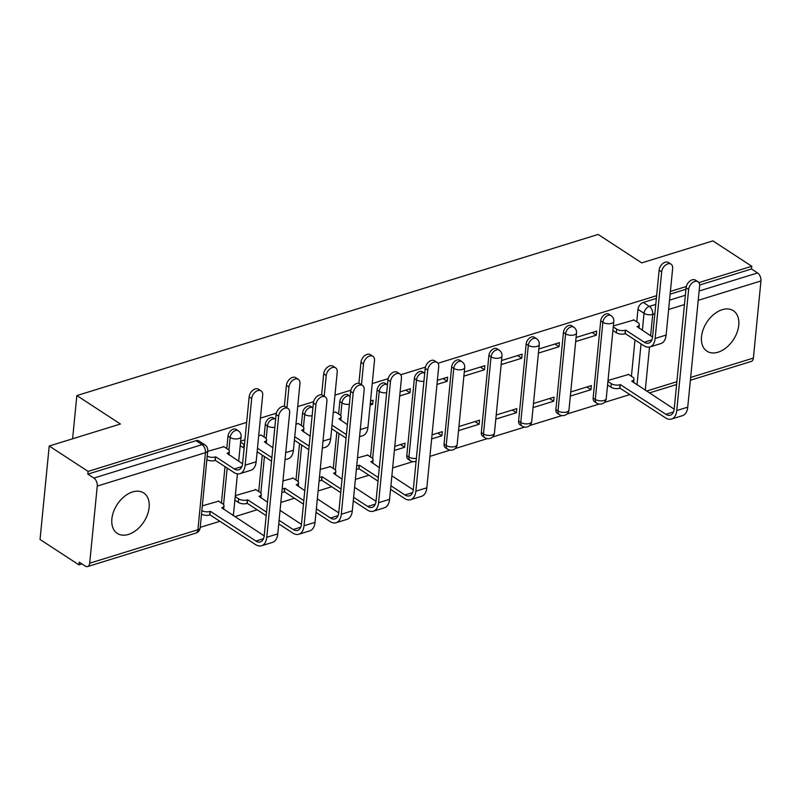 <?xml version="1.0" encoding="UTF-8"?>
<svg xmlns="http://www.w3.org/2000/svg" width="801" height="801" viewBox="0 0 801 801"><rect width="100%" height="100%" fill="white"/><g stroke="black" fill="none" stroke-linecap="round" stroke-linejoin="round"><path stroke-width="1.2" d="M236.175 429.416A6.198 4.075 123.1 0 0 233.321 429.156A6.198 4.075 123.1 0 0 228.005 436.084L230.157 437.486A6.198 4.075 -56.9 0 1 235.474 430.558A6.198 4.075 -56.9 0 1 238.318 430.818L236.175 429.416M273.441 417.902A6.198 4.075 123.1 0 0 270.588 417.641A6.198 4.075 123.1 0 0 265.281 424.56L267.424 425.972A6.198 4.075 -56.9 0 1 272.74 419.043A6.198 4.075 -56.9 0 1 275.594 419.303L273.441 417.902M310.718 406.377A6.198 4.075 123.1 0 0 307.864 406.117A6.198 4.075 123.1 0 0 302.548 413.046L304.7 414.447A6.198 4.075 -56.9 0 1 310.007 407.519A6.198 4.075 -56.9 0 1 312.861 407.779L310.718 406.377M347.984 394.863A6.198 4.075 123.1 0 0 345.131 394.603A6.198 4.075 123.1 0 0 339.814 401.521L341.967 402.933A6.198 4.075 -56.9 0 1 347.284 396.004A6.198 4.075 -56.9 0 1 350.137 396.265L347.984 394.863M385.251 383.339A6.198 4.075 123.1 0 0 382.397 383.078A6.198 4.075 123.1 0 0 377.091 390.007L379.233 391.409A6.198 4.075 -56.9 0 1 384.55 384.48A6.198 4.075 -56.9 0 1 387.404 384.74L385.251 383.339M422.527 371.824A6.198 4.075 123.1 0 0 419.674 371.564A6.198 4.075 123.1 0 0 414.357 378.483L416.51 379.894A6.198 4.075 -56.9 0 1 421.817 372.966A6.198 4.075 -56.9 0 1 424.67 373.226L422.527 371.824M459.794 360.3A6.198 4.075 123.1 0 0 456.94 360.039A6.198 4.075 123.1 0 0 451.634 366.968L453.777 368.37A6.198 4.075 -56.9 0 1 459.093 361.441A6.198 4.075 -56.9 0 1 461.947 361.712L459.794 360.3M497.061 348.785A6.198 4.075 123.1 0 0 494.217 348.525A6.198 4.075 123.1 0 0 488.9 355.444L491.053 356.856A6.198 4.075 -56.9 0 1 496.36 349.927A6.198 4.075 -56.9 0 1 499.213 350.187L497.061 348.785M534.337 337.261A6.198 4.075 123.1 0 0 531.484 337.001A6.198 4.075 123.1 0 0 526.167 343.929L528.32 345.331A6.198 4.075 -56.9 0 1 533.636 338.402A6.198 4.075 -56.9 0 1 536.48 338.673L534.337 337.261M571.604 325.747A6.198 4.075 123.1 0 0 568.75 325.486A6.198 4.075 123.1 0 0 563.443 332.405L565.586 333.817A6.198 4.075 -56.9 0 1 570.903 326.888A6.198 4.075 -56.9 0 1 573.756 327.148L571.604 325.747M608.88 314.222A6.198 4.075 123.1 0 0 606.027 313.962A6.198 4.075 123.1 0 0 600.71 320.891L602.863 322.292A6.198 4.075 -56.9 0 1 608.169 315.364A6.198 4.075 -56.9 0 1 611.023 315.634L608.88 314.222M718.056 352.2A24.16 15.89 123.1 0 0 737.05 332.495A24.16 15.89 123.1 0 0 733.346 310.718A24.16 15.89 123.1 0 0 722.222 309.697A24.16 15.89 123.1 0 0 703.228 329.401A24.16 15.89 123.1 0 0 706.933 351.178A24.16 15.89 123.1 0 0 718.056 352.2M128.42 534.437A24.16 15.89 123.1 0 0 147.414 514.743A24.16 15.89 123.1 0 0 143.709 492.955A24.16 15.89 123.1 0 0 132.586 491.934A24.16 15.89 123.1 0 0 113.592 511.639A24.16 15.89 123.1 0 0 117.296 533.416A24.16 15.89 123.1 0 0 128.42 534.437M246.648 422.397L88.09 471.399L49.211 446.017L40.05 539.473L78.929 564.855L81.942 563.924M200.22 527.368L219.885 521.291M234.793 516.685L257.151 509.766M280.841 502.447L294.418 498.252M318.117 490.933L331.694 486.728M355.384 479.409L368.961 475.213M392.66 467.894L412.845 461.646M429.927 456.37L450.112 450.132M455.188 448.56L487.378 438.608M492.455 437.046L524.655 427.093M529.731 425.521L561.922 415.579M566.998 414.007L599.198 404.054M604.264 402.482L629.856 394.583M49.211 446.017L120.41 424.009L76.846 395.564L598.147 234.443L641.711 262.888L712.91 240.881L751.789 266.272L698.872 282.623M686.317 286.508L670.397 291.424M656.62 295.679L437.987 363.264M425.421 367.138L400.71 374.778M388.155 378.663L372.235 383.579M350.878 390.177L334.968 395.103M313.612 401.701L297.692 406.618M276.345 413.216L260.425 418.142M78.929 564.855L79.189 562.132L85.246 566.087A6.198 3.655 -107.2 0 0 87.609 566.557A6.198 3.655 -107.2 0 0 89.692 563.183L97.251 486.087A6.198 3.655 -107.2 0 0 93.877 478.077L202.102 444.635A6.198 4.075 -56.9 0 1 204.956 444.895L198.898 440.94A6.198 4.075 -56.9 0 0 196.055 440.68L202.102 444.635A6.198 3.655 -107.2 0 1 205.477 452.635L97.251 486.087M88.09 471.399L87.82 474.132L93.877 478.077M631.418 376.32L634.983 339.944M636.765 321.822L637.976 309.366L644.034 313.321A6.198 4.075 -56.9 0 1 649.351 306.403L655.769 304.42M751.789 266.272L751.518 268.996L757.576 272.951A6.198 3.655 72.8 0 1 760.95 280.951L753.391 358.057A6.198 3.655 72.8 0 1 751.308 361.421L690.372 380.255M570.342 396.064L590.958 389.697L586.833 387.003M590.958 389.697L591.358 385.601L570.743 391.979M575.689 341.566L596.294 335.198L592.179 332.515M596.294 335.198L596.695 331.113L576.089 337.481M533.076 407.579L553.681 401.211L549.566 398.518M553.681 401.211L554.082 397.126L533.476 403.494M538.412 353.091L559.028 346.723L554.903 344.03M559.028 346.723L559.428 342.638L538.823 349.006M495.799 419.103L516.415 412.735L512.29 410.042M516.415 412.735L516.815 408.64L496.209 415.018M501.146 364.605L521.751 358.237L517.636 355.554M521.751 358.237L522.152 354.152L501.546 360.52M458.532 430.618L479.138 424.25L475.023 421.556M479.138 424.25L479.539 420.165L458.933 426.532M463.879 376.13L484.485 369.762L480.37 367.068M484.485 369.762L484.885 365.677L464.28 372.044M431.639 438.938L441.872 435.774L437.757 433.081M441.872 435.774L442.272 431.679L432.039 434.843M436.976 384.44L447.218 381.276L443.093 378.593M447.218 381.276L447.619 377.191L437.376 380.355M394.362 450.452L404.605 447.288L400.48 444.595M404.605 447.288L405.006 443.203L394.763 446.367M399.709 395.964L409.942 392.8L405.827 390.107M409.942 392.8L410.342 388.715L400.11 391.869M367.699 455.098L357.496 457.882M370.122 405.106L372.675 404.315L370.352 402.803M372.675 404.315L373.076 400.23L370.523 401.021M330.423 466.623L320.23 469.406M335.769 412.135L333.256 412.535M293.156 478.137L282.953 480.92M298.493 423.649L295.99 424.059M255.879 489.661L235.314 495.649M261.226 435.173L258.713 435.574M218.613 501.176L202.333 505.842M223.96 446.688L207.669 451.353M221.446 503.028L225.011 466.663M226.783 448.54L228.005 436.084M258.713 491.504L262.277 455.138M264.06 437.016L265.281 424.56M295.98 479.989L299.554 443.624M301.326 425.501L302.548 413.046M333.256 468.465L336.82 432.099M338.593 413.977L339.814 401.521M370.523 456.95L377.091 390.007M406.798 455.589L408.951 457.001A6.198 4.075 -56.9 0 0 410.342 460.705L408.19 459.303A6.198 4.075 123.1 0 1 406.798 455.589L414.357 378.483M444.064 444.074L446.217 445.476A6.198 4.075 -56.9 0 0 447.609 449.191L445.456 447.789A6.198 4.075 123.1 0 1 444.064 444.074L451.634 366.968M481.341 432.55L483.484 433.962A6.198 4.075 -56.9 0 0 484.875 437.666L482.733 436.265A6.198 4.075 123.1 0 1 481.341 432.55L488.9 355.444M518.607 421.036L520.76 422.437A6.198 4.075 -56.9 0 0 522.152 426.152L519.999 424.75A6.198 4.075 123.1 0 1 518.607 421.036L526.167 343.929M555.884 409.511L558.027 410.923A6.198 4.075 -56.9 0 0 559.418 414.628L557.276 413.226A6.198 4.075 123.1 0 1 555.884 409.511L563.443 332.405M593.151 397.997L595.303 399.399A6.198 4.075 -56.9 0 0 596.695 403.113L594.542 401.712A6.198 4.075 123.1 0 1 593.151 397.997L600.71 320.891M72.611 438.788L76.846 395.564M628.585 374.467L608.019 380.455M633.931 319.979L613.356 325.967M244.936 439.829L240.65 441.161M87.82 474.132L196.055 440.68M656.359 298.413L643.293 302.448A6.198 4.075 123.1 0 0 637.976 309.366M751.518 268.996L699.633 285.026M685.936 289.261L670.137 294.147M613.266 326.938L616.66 329.151A6.198 2.904 5.6 0 0 625.341 330.232L625.361 333.657L643.914 345.782A15.64 9.232 -107.2 0 0 649.881 346.963L660.875 343.569A15.64 9.232 -107.2 0 0 666.122 335.068L672.65 268.445A7.129 4.686 123.1 0 0 671.048 264.18A7.129 4.686 123.1 0 0 665.321 265.241A7.129 4.686 123.1 0 0 661.666 271.849L659.123 270.187A7.129 4.686 -56.9 0 1 662.777 263.589A7.129 4.686 -56.9 0 1 668.515 262.528L671.048 264.18M652.565 337.081L637.055 326.608A6.198 2.904 5.6 0 0 639.308 324.665A6.198 2.904 5.6 0 0 637.926 322.583L633.551 319.729M625.361 333.657L625 333.767A6.198 2.904 -174.4 0 1 616.309 332.695L612.915 330.483M659.123 270.187L652.595 336.8A11.614 6.859 72.8 0 1 648.7 343.118A11.614 6.859 72.8 0 1 644.264 342.237L625.701 330.122M649.881 346.963A15.64 9.232 -107.2 0 0 655.128 338.463L661.666 271.849M607.919 381.426L611.313 383.649A6.198 2.904 5.6 0 0 620.004 384.72L620.014 388.155L665.531 417.872A15.64 9.232 -107.2 0 0 671.498 419.063L682.492 415.659A15.64 9.232 -107.2 0 0 687.739 407.158L699.613 286.047A7.129 4.686 123.1 0 0 698.011 281.782A7.129 4.686 123.1 0 0 692.274 282.843A7.129 4.686 123.1 0 0 688.62 289.451L686.087 287.789A7.129 4.686 -56.9 0 1 689.741 281.191A7.129 4.686 -56.9 0 1 695.468 280.13L698.011 281.782M674.182 409.181L631.709 381.106A6.198 2.904 5.6 0 0 633.971 379.153A6.198 2.904 5.6 0 0 632.58 377.071L628.204 374.217M686.087 287.789L674.212 408.9A11.614 6.859 72.8 0 1 670.317 415.208A11.614 6.859 72.8 0 1 665.881 414.327L620.364 384.61M620.014 388.155L619.654 388.265A6.198 2.904 -174.4 0 1 610.973 387.193L611.313 383.649M607.569 384.971L610.973 387.193M671.498 419.063A15.64 9.232 -107.2 0 0 676.745 410.553L688.62 289.451M359.579 436.695L362.713 435.724A15.64 9.232 -107.2 0 0 367.959 427.223L374.488 360.6A7.129 4.686 123.1 0 0 372.886 356.335A7.129 4.686 123.1 0 0 367.158 357.396A7.129 4.686 123.1 0 0 363.504 364.004L360.961 362.342A7.129 4.686 -56.9 0 1 364.615 355.744A7.129 4.686 -56.9 0 1 370.352 354.673L372.886 356.335M347.394 424.66L338.893 418.763A6.198 2.904 5.6 0 0 341.146 416.82A6.198 2.904 5.6 0 0 339.764 414.738L335.379 411.884M331.664 428.735L345.752 437.937A15.64 9.232 -107.2 0 0 346.072 438.137M346.422 434.593A11.614 6.859 72.8 0 1 346.102 434.392L332.014 425.191M360.961 362.342L358.898 383.339M361.471 384.73L363.504 364.004M322.302 448.21L325.446 447.238A15.64 9.232 -107.2 0 0 330.683 438.738L337.221 372.125A7.129 4.686 123.1 0 0 335.619 367.859A7.129 4.686 123.1 0 0 329.882 368.921A7.129 4.686 123.1 0 0 326.227 375.519L323.694 373.857A7.129 4.686 -56.9 0 1 327.349 367.259A7.129 4.686 -56.9 0 1 333.076 366.197L335.619 367.859M310.127 436.185L301.617 430.287A6.198 2.904 5.6 0 0 303.879 428.335A6.198 2.904 5.6 0 0 302.488 426.252L298.112 423.399M294.398 440.26L308.485 449.451A15.64 9.232 -107.2 0 0 308.806 449.651M309.146 446.107A11.614 6.859 72.8 0 1 308.826 445.907L294.748 436.715M323.694 373.857L321.632 394.863M324.195 396.255L326.227 375.519M285.036 459.734L288.17 458.763A15.64 9.232 -107.2 0 0 293.416 450.262L299.944 383.639A7.129 4.686 123.1 0 0 298.352 379.374A7.129 4.686 123.1 0 0 292.615 380.435A7.129 4.686 123.1 0 0 288.961 387.043L286.418 385.381A7.129 4.686 -56.9 0 1 290.072 378.783A7.129 4.686 -56.9 0 1 295.809 377.712L298.352 379.374M272.851 447.699L264.35 441.802A6.198 2.904 5.6 0 0 266.603 439.859A6.198 2.904 5.6 0 0 265.221 437.777L260.846 434.913M257.131 451.774L271.209 460.975A15.64 9.232 -107.2 0 0 271.529 461.176M244.125 448.19A6.198 2.904 -174.4 0 1 243.614 447.889L240.21 445.676M240.56 442.132L243.955 444.345A6.198 2.904 5.6 0 0 244.465 444.645M271.879 457.631A11.614 6.859 72.8 0 1 271.559 457.431L257.471 448.23M286.418 385.381L284.365 406.377M286.928 407.769L288.961 387.043M207.199 456.17A6.198 2.904 5.6 0 0 215.369 456.94L215.379 460.375L233.942 472.49A15.64 9.232 -107.2 0 0 239.91 473.681L250.903 470.277A15.64 9.232 -107.2 0 0 256.15 461.776L262.678 395.163A7.129 4.686 123.1 0 0 261.076 390.898A7.129 4.686 123.1 0 0 255.349 391.959A7.129 4.686 123.1 0 0 251.684 398.558L249.151 396.895A7.129 4.686 -56.9 0 1 252.806 390.297A7.129 4.686 -56.9 0 1 258.543 389.236L261.076 390.898M242.583 463.799L227.084 453.326A6.198 2.904 5.6 0 0 229.336 451.374A6.198 2.904 5.6 0 0 227.955 449.291L223.569 446.437M215.379 460.375L215.028 460.485A6.198 2.904 -174.4 0 1 206.848 459.714M249.151 396.895L242.613 463.519A11.614 6.859 72.8 0 1 238.718 469.827A11.614 6.859 72.8 0 1 234.292 468.945L215.729 456.83M239.91 473.681A15.64 9.232 -107.2 0 0 245.156 465.171L251.684 398.558M390.558 489.311L404.645 498.512A15.64 9.232 -107.2 0 0 410.613 499.694L421.596 496.3A15.64 9.232 -107.2 0 0 426.843 487.799L438.718 366.688A7.129 4.686 123.1 0 0 437.116 362.422A7.129 4.686 123.1 0 0 431.389 363.484A7.129 4.686 123.1 0 0 427.734 370.082L425.191 368.43A7.129 4.686 -56.9 0 1 428.845 361.822A7.129 4.686 -56.9 0 1 434.583 360.76L437.116 362.422M379.324 467.634L370.813 461.736A6.198 2.904 5.6 0 0 373.076 459.794A6.198 2.904 5.6 0 0 371.684 457.711L367.309 454.848M356.725 465.741A6.198 2.904 5.6 0 0 359.108 465.361L359.118 468.785L378.002 481.111M425.191 368.43L413.316 489.531A11.614 6.859 72.8 0 1 409.421 495.849A11.614 6.859 72.8 0 1 404.986 494.968L390.898 485.766M378.352 477.576L359.469 465.241M413.286 489.811L391.879 475.834M359.118 468.785L358.768 468.895A6.198 2.904 -174.4 0 1 356.375 469.286M410.613 499.694A15.64 9.232 -107.2 0 0 415.859 491.193L427.734 370.082M353.281 500.835L367.369 510.027A15.64 9.232 -107.2 0 0 373.336 511.218L384.33 507.814A15.64 9.232 -107.2 0 0 389.576 499.313L401.451 378.202A7.129 4.686 123.1 0 0 399.849 373.937A7.129 4.686 123.1 0 0 394.112 374.998A7.129 4.686 123.1 0 0 390.457 381.606L387.924 379.944A7.129 4.686 -56.9 0 1 391.579 373.346A7.129 4.686 -56.9 0 1 397.306 372.285L399.849 373.937M342.047 479.158L333.546 473.261A6.198 2.904 5.6 0 0 335.809 471.308A6.198 2.904 5.6 0 0 334.418 469.226L330.042 466.372M319.459 477.256A6.198 2.904 5.6 0 0 321.842 476.875L321.852 480.31L340.725 492.635M387.924 379.944L376.049 501.056A11.614 6.859 72.8 0 1 372.145 507.363A11.614 6.859 72.8 0 1 367.719 506.482L353.631 497.291M341.076 489.091L322.202 476.765M376.019 501.336L354.603 487.348M321.852 480.31L321.491 480.42A6.198 2.904 -174.4 0 1 319.108 480.8M373.336 511.218A15.64 9.232 -107.2 0 0 378.583 502.708L390.457 381.606M316.015 512.35L330.102 521.551A15.64 9.232 -107.2 0 0 336.07 522.733L347.053 519.338A15.64 9.232 -107.2 0 0 352.3 510.838L364.175 389.727A7.129 4.686 123.1 0 0 362.583 385.461A7.129 4.686 123.1 0 0 356.845 386.523A7.129 4.686 123.1 0 0 353.191 393.121L350.648 391.469A7.129 4.686 -56.9 0 1 354.302 384.86A7.129 4.686 -56.9 0 1 360.039 383.799L362.583 385.461M304.78 490.673L296.28 484.775A6.198 2.904 5.6 0 0 298.533 482.833A6.198 2.904 5.6 0 0 297.151 480.75L292.765 477.887M282.182 488.78A6.198 2.904 5.6 0 0 284.565 488.4L284.585 491.824L303.459 504.149M350.648 391.469L338.773 512.57A11.614 6.859 72.8 0 1 334.878 518.888A11.614 6.859 72.8 0 1 330.443 518.007L316.365 508.805M303.809 500.615L284.926 488.28M338.743 512.85L317.336 498.873M284.585 491.824L284.225 491.934A6.198 2.904 -174.4 0 1 281.842 492.325M336.07 522.733A15.64 9.232 -107.2 0 0 341.316 514.232L353.191 393.121M278.748 523.874L292.826 533.065A15.64 9.232 -107.2 0 0 298.793 534.257L309.787 530.853A15.64 9.232 -107.2 0 0 315.033 522.352L326.908 401.241A7.129 4.686 123.1 0 0 325.306 396.976A7.129 4.686 123.1 0 0 319.579 398.037A7.129 4.686 123.1 0 0 315.914 404.645L313.381 402.983A7.129 4.686 -56.9 0 1 317.036 396.385A7.129 4.686 -56.9 0 1 322.773 395.324L325.306 396.976M267.514 502.197L259.003 496.3A6.198 2.904 5.6 0 0 261.266 494.347A6.198 2.904 5.6 0 0 259.874 492.265L255.499 489.411M235.214 496.62L238.618 498.843A6.198 2.904 5.6 0 0 247.299 499.914L247.309 503.348L266.192 515.674M313.381 402.983L301.506 524.094A11.614 6.859 72.8 0 1 297.612 530.402A11.614 6.859 72.8 0 1 293.176 529.521L279.088 520.33M266.533 512.129L247.659 499.804M301.476 524.375L280.07 510.387M247.309 503.348L246.948 503.459A6.198 2.904 -174.4 0 1 238.267 502.377L238.618 498.843M234.873 500.164L238.267 502.377M298.793 534.257A15.64 9.232 -107.2 0 0 304.04 525.746L315.914 404.645M201.862 510.658A6.198 2.904 5.6 0 0 210.032 511.428L210.042 514.863L255.559 544.59A15.64 9.232 -107.2 0 0 261.526 545.771L272.52 542.377A15.64 9.232 -107.2 0 0 277.767 533.877L289.642 412.765A7.129 4.686 123.1 0 0 288.04 408.5A7.129 4.686 123.1 0 0 282.302 409.561A7.129 4.686 123.1 0 0 278.648 416.16L276.105 414.507A7.129 4.686 -56.9 0 1 279.769 407.899A7.129 4.686 -56.9 0 1 285.496 406.838L288.04 408.5M264.2 535.889L221.737 507.814A6.198 2.904 5.6 0 0 223.99 505.872A6.198 2.904 5.6 0 0 222.608 503.789L218.232 500.925M276.105 414.507L264.23 535.609A11.614 6.859 72.8 0 1 260.335 541.927A11.614 6.859 72.8 0 1 255.909 541.045L210.383 511.318M210.042 514.863L209.682 514.973A6.198 2.904 -174.4 0 1 201.512 514.202M261.526 545.771A15.64 9.232 -107.2 0 0 266.773 537.271L278.648 416.16M89.692 563.183L197.917 529.741L205.477 452.635A6.198 2.904 5.6 0 0 207.739 450.683A6.198 6.198 0 0 0 204.956 444.895M637.015 384.911L641.04 343.899M642.362 330.423L644.034 313.321A6.198 2.904 -174.4 0 0 652.725 314.403L650.622 335.819M649.521 347.063L645.276 390.307M646.487 391.098L676.875 381.707M690.652 377.451L753.391 358.057M760.95 280.951L698.212 300.345M684.434 304.6L668.625 309.486M654.848 313.742L652.725 314.403A6.198 3.655 -107.2 0 0 649.351 306.403L643.293 302.448M223.569 504.64L227.164 468.064M228.916 450.142L230.157 437.486A6.198 2.904 5.6 0 0 238.838 438.558A6.198 2.904 -174.4 0 0 241.101 436.615A6.198 6.198 0 0 0 238.318 430.818M260.846 493.116L264.43 456.54M266.182 438.628L267.424 425.972A6.198 2.904 5.6 0 0 274.853 427.323M298.112 481.601L301.697 445.026M303.459 427.103L304.7 414.447A6.198 2.904 5.6 0 0 312.12 415.799M335.379 470.077L338.973 433.501M340.725 415.589L341.967 402.933A6.198 2.904 5.6 0 0 349.396 404.285M372.655 458.562L379.233 391.409A6.198 2.904 5.6 0 0 386.663 392.76M416.37 458.352A6.198 2.904 5.6 0 1 408.951 457.001L416.51 379.894A6.198 2.904 5.6 0 0 423.929 381.246M447.609 449.191A6.198 6.198 0 0 0 457.161 444.605A6.198 2.904 5.6 0 1 454.908 446.547A6.198 2.904 5.6 0 1 446.217 445.476L453.777 368.37A6.198 2.904 5.6 0 0 462.467 369.441A6.198 2.904 -174.4 0 0 464.72 367.499A6.198 6.198 0 0 0 461.947 361.712M484.875 437.666A6.198 6.198 0 0 0 494.437 433.081A6.198 2.904 5.6 0 1 492.174 435.033A6.198 2.904 5.6 0 1 483.484 433.962L491.053 356.856A6.198 2.904 5.6 0 0 499.734 357.927A6.198 2.904 -174.4 0 0 501.997 355.974A6.198 6.198 0 0 0 499.213 350.187M522.152 426.152A6.198 6.198 0 0 0 531.704 421.566A6.198 2.904 5.6 0 1 529.441 423.509A6.198 2.904 5.6 0 1 520.76 422.437L528.32 345.331A6.198 2.904 5.6 0 0 537 346.402A6.198 2.904 -174.4 0 0 539.263 344.46A6.198 6.198 0 0 0 536.48 338.673M559.418 414.628A6.198 6.198 0 0 0 568.97 410.042A6.198 2.904 5.6 0 1 566.718 411.994A6.198 2.904 5.6 0 1 558.027 410.923L565.586 333.817A6.198 2.904 5.6 0 0 574.277 334.888A6.198 2.904 -174.4 0 0 576.53 332.946A6.198 6.198 0 0 0 573.756 327.148M596.695 403.113A6.198 6.198 0 0 0 606.247 398.528A6.198 2.904 5.6 0 1 603.984 400.47A6.198 2.904 5.6 0 1 595.303 399.399L602.863 322.292A6.198 2.904 5.6 0 0 611.543 323.364A6.198 2.904 -174.4 0 0 613.806 321.421A6.198 6.198 0 0 0 611.023 315.634M232.45 515.153A6.198 2.904 5.6 0 0 233.542 513.721A6.198 6.198 0 0 1 233.071 515.564M669.546 300.155L685.346 295.269M699.123 291.013L757.576 272.951M200.18 527.789A6.198 2.904 5.6 0 1 197.917 529.741A6.198 3.655 72.8 0 1 195.844 533.106A6.198 6.198 0 0 0 200.18 527.789L207.739 450.683M651.854 339.894L644.264 342.237M616.66 329.151L616.309 332.695M625.341 330.232L625 333.767M666.122 335.068L655.128 338.463M665.881 414.327L673.471 411.984M619.654 388.265L620.004 384.72M676.745 410.553L687.739 407.158M367.959 427.223L360.27 429.596M330.683 438.738L323.003 441.111M243.955 444.345L243.614 447.889M293.416 450.262L285.727 452.635M241.882 466.603L234.292 468.945M215.369 456.94L215.028 460.485M256.15 461.776L245.156 465.171M404.986 494.968L412.585 492.625M358.768 468.895L359.108 465.361M415.859 491.193L426.843 487.799M367.719 506.482L375.309 504.139M321.491 480.42L321.842 476.875M378.583 502.708L389.576 499.313M330.443 518.007L338.042 515.654M284.225 491.934L284.565 488.4M341.316 514.232L352.3 510.838M293.176 529.521L300.775 527.178M246.948 503.459L247.299 499.914M304.04 525.746L315.033 522.352M255.909 541.045L263.499 538.693M209.682 514.973L210.032 511.428M266.773 537.271L277.767 533.877M613.806 321.421L606.247 398.528M576.53 332.946L568.97 410.042M539.263 344.46L531.704 421.566M501.997 355.974L494.437 433.081M464.72 367.499L457.161 444.605M410.342 460.705A6.198 6.198 0 0 0 416.089 461.246M241.101 436.615L238.688 461.246M237.446 473.872L233.542 513.721M87.609 566.557L195.844 533.106M649.321 392.951L676.595 384.52M639.308 324.665L638.968 328.2M633.621 382.698L633.971 379.153M341.146 416.82L340.805 420.355M303.879 428.335L303.529 431.879M266.603 439.859L266.262 443.394M229.336 451.374L228.986 454.918M372.725 463.328L373.076 459.794M335.459 474.853L335.809 471.308M298.192 486.367L298.533 482.833M260.916 497.892L261.266 494.347M223.649 509.406L223.99 505.872"/></g></svg>
